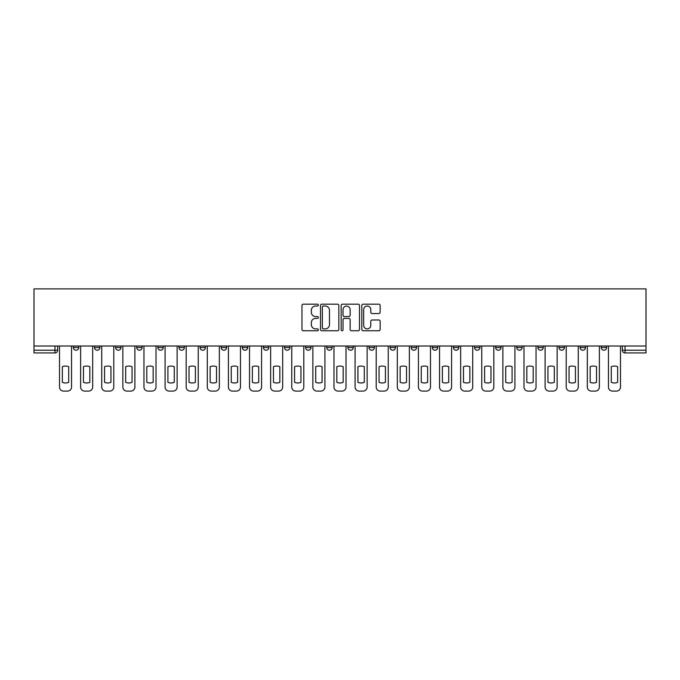 <?xml version="1.0" encoding="UTF-8"?>
<svg xmlns="http://www.w3.org/2000/svg" width="680" height="680" viewBox="0 0 680 680"><rect width="100%" height="100%" fill="white"/><g stroke="black" fill="none" stroke-linecap="round" stroke-linejoin="round"><path stroke-width="1.02" d="M318.35 305.107A0.926 0.926 0 0 0 317.416 304.181L303.305 304.181A1.326 1.326 0 0 0 301.971 305.507L301.971 329.426A1.326 1.326 0 0 0 303.305 330.752L317.416 330.752A0.926 0.926 0 0 0 318.35 329.817A0.926 0.926 0 0 0 317.416 328.89L315.588 328.89A4.25 4.25 0 0 1 311.338 324.64L311.338 322.643A4.25 4.25 0 0 1 315.588 318.393L317.416 318.393A0.926 0.926 0 0 0 318.35 317.466A0.926 0.926 0 0 0 317.416 316.54L315.588 316.54A4.25 4.25 0 0 1 311.338 312.281L311.338 310.293A4.25 4.25 0 0 1 315.588 306.043L317.416 306.043A0.926 0.926 0 0 0 318.35 305.107M601.205 347.514L601.205 346.026L601.205 347.514A2.703 2.703 0 0 0 603.908 350.217A2.703 2.703 0 0 1 601.205 347.514L606.619 347.514A2.703 2.703 0 0 1 603.908 350.217A2.703 2.703 0 0 0 606.619 347.514L606.619 346.026M580.091 347.514L580.091 346.026L580.091 347.514A2.703 2.703 0 0 0 582.794 350.217A2.703 2.703 0 0 1 580.091 347.514L585.505 347.514A2.703 2.703 0 0 1 582.794 350.217A2.703 2.703 0 0 0 585.505 347.514L585.505 346.026L585.505 347.514M516.749 347.514L516.749 346.026L516.749 347.514A2.703 2.703 0 0 0 519.461 350.217A2.703 2.703 0 0 1 516.749 347.514L522.163 347.514A2.703 2.703 0 0 1 519.461 350.217M495.635 347.514L495.635 346.026L495.635 347.514A2.703 2.703 0 0 0 498.346 350.217A2.703 2.703 0 0 1 495.635 347.514L501.05 347.514A2.703 2.703 0 0 1 498.346 350.217M432.301 346.026L432.301 347.514L437.716 347.514A2.703 2.703 0 0 1 435.004 350.217A2.703 2.703 0 0 1 432.301 347.514L432.301 346.026M411.188 346.026L411.188 347.514L416.602 347.514A2.703 2.703 0 0 1 413.89 350.217A2.703 2.703 0 0 1 411.188 347.514L411.188 346.026M305.626 346.026L305.626 347.514L311.041 347.514A2.703 2.703 0 0 1 308.329 350.217A2.703 2.703 0 0 1 305.626 347.514L305.626 346.026M242.284 346.026L242.284 347.514L247.699 347.514A2.703 2.703 0 0 1 244.996 350.217A2.703 2.703 0 0 1 242.284 347.514L242.284 346.026M200.056 346.026L200.056 347.514L205.47 347.514A2.703 2.703 0 0 1 202.768 350.217A2.703 2.703 0 0 1 200.056 347.514L200.056 346.026M178.951 346.026L178.951 347.514L184.365 347.514A2.703 2.703 0 0 1 181.654 350.217A2.703 2.703 0 0 1 178.951 347.514L178.951 346.026M136.722 347.514L136.722 346.026L136.722 347.514A2.703 2.703 0 0 0 139.425 350.217A2.703 2.703 0 0 1 136.722 347.514L142.137 347.514A2.703 2.703 0 0 1 139.425 350.217M94.495 347.514L94.495 346.026L94.495 347.514A2.703 2.703 0 0 0 97.206 350.217A2.703 2.703 0 0 1 94.495 347.514L99.909 347.514A2.703 2.703 0 0 1 97.206 350.217A2.703 2.703 0 0 0 99.909 347.514L99.909 346.026L99.909 347.514M378.82 313.548A1.326 1.326 0 0 0 380.154 312.222L380.154 305.507A1.326 1.326 0 0 0 378.82 304.181L363.146 304.181A1.326 1.326 0 0 0 361.82 305.507L361.82 329.426A1.326 1.326 0 0 0 363.146 330.752L378.82 330.752A1.326 1.326 0 0 0 380.154 329.426L380.154 321.317A1.326 1.326 0 0 0 378.82 319.991L372.113 319.991A1.326 1.326 0 0 0 370.787 321.317L370.787 325.337A3.553 3.553 0 0 1 367.234 328.89A3.553 3.553 0 0 1 363.681 325.337L363.681 309.596A3.553 3.553 0 0 1 367.234 306.043A3.553 3.553 0 0 1 370.787 309.596L370.787 312.222A1.326 1.326 0 0 0 372.113 313.548L378.82 313.548M646 346.026L34 346.026L34 288.906L646 288.906L646 352.928L625.022 352.928A2.703 2.703 0 0 1 622.319 350.217L646 350.217M338.835 305.507A1.326 1.326 0 0 0 337.51 304.181L321.835 304.181A1.326 1.326 0 0 0 320.501 305.507L320.501 329.426A1.326 1.326 0 0 0 321.835 330.752L337.51 330.752A1.326 1.326 0 0 0 338.835 329.426L338.835 305.507M342.49 304.181L358.164 304.181A1.326 1.326 0 0 1 359.499 305.507L359.499 329.426A1.326 1.326 0 0 1 358.164 330.752L351.458 330.752A1.326 1.326 0 0 1 350.132 329.426L350.132 319.727A1.326 1.326 0 0 0 348.798 318.393L344.352 318.393A1.326 1.326 0 0 0 343.026 319.727L343.026 329.817A0.926 0.926 0 0 1 342.091 330.752A0.926 0.926 0 0 1 341.164 329.817L341.164 305.507A1.326 1.326 0 0 1 342.49 304.181M622.319 346.026L622.319 350.217L622.319 346.026M57.681 346.026L57.681 350.217L57.681 346.026M54.978 346.026L54.978 352.928L34 352.928L34 350.217L57.681 350.217A2.703 2.703 0 0 1 54.978 352.928A2.703 2.703 0 0 0 57.681 350.217M34 346.026L34 350.217M564.391 346.026L564.391 347.514A2.703 2.703 0 0 1 561.68 350.217A2.703 2.703 0 0 1 558.977 347.514A2.703 2.703 0 0 0 561.68 350.217A2.703 2.703 0 0 0 564.391 347.514L564.391 346.026M558.977 346.026L558.977 347.514L564.391 347.514M543.277 346.026L543.277 347.514A2.703 2.703 0 0 1 540.575 350.217A2.703 2.703 0 0 1 537.863 347.514A2.703 2.703 0 0 0 540.575 350.217A2.703 2.703 0 0 0 543.277 347.514L537.863 347.514L537.863 346.026M522.163 346.026L522.163 347.514L522.163 346.026M501.05 346.026L501.05 347.514L501.05 346.026M474.529 346.026L474.529 347.514L479.944 347.514L479.944 346.026L479.944 347.514A2.703 2.703 0 0 1 477.233 350.217A2.703 2.703 0 0 1 474.529 347.514A2.703 2.703 0 0 0 477.233 350.217M458.83 347.514L458.83 346.026L458.83 347.514A2.703 2.703 0 0 1 456.118 350.217A2.703 2.703 0 0 1 453.415 347.514L458.83 347.514A2.703 2.703 0 0 1 456.118 350.217M453.415 346.026L453.415 347.514M437.716 346.026L437.716 347.514M416.602 346.026L416.602 347.514M395.488 346.026L395.488 347.514A2.703 2.703 0 0 1 392.785 350.217A2.703 2.703 0 0 1 390.074 347.514L395.488 347.514M390.074 346.026L390.074 347.514M374.374 346.026L374.374 347.514A2.703 2.703 0 0 1 371.671 350.217A2.703 2.703 0 0 1 368.959 347.514L374.374 347.514A2.703 2.703 0 0 1 371.671 350.217M368.959 346.026L368.959 347.514M353.26 346.026L353.26 347.514A2.703 2.703 0 0 1 350.557 350.217A2.703 2.703 0 0 1 347.846 347.514L353.26 347.514M347.846 346.026L347.846 347.514M332.154 346.026L332.154 347.514A2.703 2.703 0 0 1 329.443 350.217A2.703 2.703 0 0 1 326.74 347.514A2.703 2.703 0 0 0 329.443 350.217M326.74 346.026L326.74 347.514L332.154 347.514M311.041 346.026L311.041 347.514A2.703 2.703 0 0 1 308.329 350.217M289.926 346.026L289.926 347.514A2.703 2.703 0 0 1 287.215 350.217A2.703 2.703 0 0 1 284.512 347.514L289.926 347.514M284.512 346.026L284.512 347.514M268.812 346.026L268.812 347.514A2.703 2.703 0 0 1 266.109 350.217A2.703 2.703 0 0 1 263.398 347.514L268.812 347.514L268.812 346.026M263.398 346.026L263.398 347.514M247.699 346.026L247.699 347.514M226.584 346.026L226.584 347.514A2.703 2.703 0 0 1 223.881 350.217A2.703 2.703 0 0 1 221.17 347.514L226.584 347.514L226.584 346.026M221.17 346.026L221.17 347.514M205.47 347.514L205.47 346.026L205.47 347.514A2.703 2.703 0 0 1 202.768 350.217M184.365 347.514L184.365 346.026L184.365 347.514A2.703 2.703 0 0 1 181.654 350.217M163.251 346.026L163.251 347.514A2.703 2.703 0 0 1 160.54 350.217A2.703 2.703 0 0 1 157.837 347.514A2.703 2.703 0 0 0 160.54 350.217A2.703 2.703 0 0 0 163.251 347.514L163.251 346.026M157.837 346.026L157.837 347.514L163.251 347.514M142.137 346.026L142.137 347.514M121.023 346.026L121.023 347.514A2.703 2.703 0 0 1 118.32 350.217A2.703 2.703 0 0 1 115.608 347.514L121.023 347.514M115.608 346.026L115.608 347.514M78.795 346.026L78.795 347.514A2.703 2.703 0 0 1 76.092 350.217A2.703 2.703 0 0 1 73.38 347.514A2.703 2.703 0 0 0 76.092 350.217A2.703 2.703 0 0 0 78.795 347.514L78.795 346.026M73.38 346.026L73.38 347.514L78.795 347.514M323.298 306.043A0.926 0.926 0 0 0 322.363 306.969L322.363 327.964A0.926 0.926 0 0 0 323.298 328.89L325.219 328.89A4.25 4.25 0 0 0 329.469 324.64L329.469 310.293A4.25 4.25 0 0 0 325.219 306.043L323.298 306.043M350.132 309.663A3.553 3.553 0 0 0 346.579 306.111A3.553 3.553 0 0 0 343.026 309.663L343.026 315.205A1.326 1.326 0 0 0 344.352 316.54L348.798 316.54A1.326 1.326 0 0 0 350.132 315.205L350.132 309.663M62.356 366.673L62.356 382.347A8.457 8.457 0 0 0 68.714 382.347L68.714 366.673A8.457 8.457 0 0 0 62.356 366.673M59.509 346.026L59.509 387.03A4.063 4.063 0 0 0 63.572 391.094L67.498 391.094A4.063 4.063 0 0 0 71.553 387.03L71.553 346.026M83.47 366.673L83.47 382.347A8.457 8.457 0 0 0 89.828 382.347L89.828 366.673A8.457 8.457 0 0 0 83.47 366.673M80.622 346.026L80.622 387.03A4.063 4.063 0 0 0 84.685 391.094L88.612 391.094A4.063 4.063 0 0 0 92.667 387.03L92.667 346.026M104.576 366.673L104.576 382.347A8.457 8.457 0 0 0 110.942 382.347L110.942 366.673A8.457 8.457 0 0 0 104.576 366.673M101.736 346.026L101.736 387.03A4.063 4.063 0 0 0 105.799 391.094L109.718 391.094A4.063 4.063 0 0 0 113.781 387.03L113.781 346.026M125.689 366.673L125.689 382.347A8.457 8.457 0 0 0 132.056 382.347L132.056 366.673A8.457 8.457 0 0 0 125.689 366.673M122.85 346.026L122.85 387.03A4.063 4.063 0 0 0 126.913 391.094L130.832 391.094A4.063 4.063 0 0 0 134.895 387.03L134.895 346.026M146.804 366.673L146.804 382.347A8.457 8.457 0 0 0 153.161 382.347L153.161 366.673A8.457 8.457 0 0 0 146.804 366.673M143.964 346.026L143.964 387.03A4.063 4.063 0 0 0 148.019 391.094L151.946 391.094A4.063 4.063 0 0 0 156.009 387.03L156.009 346.026M167.918 366.673L167.918 382.347A8.457 8.457 0 0 0 174.275 382.347L174.275 366.673A8.457 8.457 0 0 0 167.918 366.673M165.078 346.026L165.078 387.03A4.063 4.063 0 0 0 169.133 391.094L173.06 391.094A4.063 4.063 0 0 0 177.123 387.03L177.123 346.026M189.031 366.673L189.031 382.347A8.457 8.457 0 0 0 195.389 382.347L195.389 366.673A8.457 8.457 0 0 0 189.031 366.673M186.184 346.026L186.184 387.03A4.063 4.063 0 0 0 190.247 391.094L194.174 391.094A4.063 4.063 0 0 0 198.237 387.03L198.237 346.026M210.145 366.673L210.145 382.347A8.457 8.457 0 0 0 216.504 382.347L216.504 366.673A8.457 8.457 0 0 0 210.145 366.673M207.298 346.026L207.298 387.03A4.063 4.063 0 0 0 211.361 391.094L215.288 391.094A4.063 4.063 0 0 0 219.343 387.03L219.343 346.026M231.259 366.673L231.259 382.347A8.457 8.457 0 0 0 237.618 382.347L237.618 366.673A8.457 8.457 0 0 0 231.259 366.673M228.412 346.026L228.412 387.03A4.063 4.063 0 0 0 232.475 391.094L236.402 391.094A4.063 4.063 0 0 0 240.456 387.03L240.456 346.026M252.365 366.673L252.365 382.347A8.457 8.457 0 0 0 258.731 382.347L258.731 366.673A8.457 8.457 0 0 0 252.365 366.673M249.526 346.026L249.526 387.03A4.063 4.063 0 0 0 253.589 391.094L257.507 391.094A4.063 4.063 0 0 0 261.57 387.03L261.57 346.026M273.479 366.673L273.479 382.347A8.457 8.457 0 0 0 279.846 382.347L279.846 366.673A8.457 8.457 0 0 0 273.479 366.673M270.64 346.026L270.64 387.03A4.063 4.063 0 0 0 274.703 391.094L278.622 391.094A4.063 4.063 0 0 0 282.685 387.03L282.685 346.026M294.593 366.673L294.593 382.347A8.457 8.457 0 0 0 300.951 382.347L300.951 366.673A8.457 8.457 0 0 0 294.593 366.673M291.754 346.026L291.754 387.03A4.063 4.063 0 0 0 295.808 391.094L299.736 391.094A4.063 4.063 0 0 0 303.798 387.03L303.798 346.026M315.707 366.673L315.707 382.347A8.457 8.457 0 0 0 322.065 382.347L322.065 366.673A8.457 8.457 0 0 0 315.707 366.673M312.868 346.026L312.868 387.03A4.063 4.063 0 0 0 316.923 391.094L320.85 391.094A4.063 4.063 0 0 0 324.912 387.03L324.912 346.026M336.821 366.673L336.821 382.347A8.457 8.457 0 0 0 343.179 382.347L343.179 366.673A8.457 8.457 0 0 0 336.821 366.673M333.974 346.026L333.974 387.03A4.063 4.063 0 0 0 338.036 391.094L341.964 391.094A4.063 4.063 0 0 0 346.026 387.03L346.026 346.026M357.935 366.673L357.935 382.347A8.457 8.457 0 0 0 364.293 382.347L364.293 366.673A8.457 8.457 0 0 0 357.935 366.673M355.087 346.026L355.087 387.03A4.063 4.063 0 0 0 359.15 391.094L363.077 391.094A4.063 4.063 0 0 0 367.132 387.03L367.132 346.026M379.049 366.673L379.049 382.347A8.457 8.457 0 0 0 385.407 382.347L385.407 366.673A8.457 8.457 0 0 0 379.049 366.673M376.201 346.026L376.201 387.03A4.063 4.063 0 0 0 380.264 391.094L384.192 391.094A4.063 4.063 0 0 0 388.246 387.03L388.246 346.026M400.154 366.673L400.154 382.347A8.457 8.457 0 0 0 406.521 382.347L406.521 366.673A8.457 8.457 0 0 0 400.154 366.673M397.315 346.026L397.315 387.03A4.063 4.063 0 0 0 401.378 391.094L405.297 391.094A4.063 4.063 0 0 0 409.36 387.03L409.36 346.026M421.269 366.673L421.269 382.347A8.457 8.457 0 0 0 427.635 382.347L427.635 366.673A8.457 8.457 0 0 0 421.269 366.673M418.429 346.026L418.429 387.03A4.063 4.063 0 0 0 422.493 391.094L426.411 391.094A4.063 4.063 0 0 0 430.474 387.03L430.474 346.026M442.383 366.673L442.383 382.347A8.457 8.457 0 0 0 448.74 382.347L448.74 366.673A8.457 8.457 0 0 0 442.383 366.673M439.543 346.026L439.543 387.03A4.063 4.063 0 0 0 443.598 391.094L447.525 391.094A4.063 4.063 0 0 0 451.588 387.03L451.588 346.026M463.496 366.673L463.496 382.347A8.457 8.457 0 0 0 469.854 382.347L469.854 366.673A8.457 8.457 0 0 0 463.496 366.673M460.658 346.026L460.658 387.03A4.063 4.063 0 0 0 464.712 391.094L468.639 391.094A4.063 4.063 0 0 0 472.702 387.03L472.702 346.026M484.611 366.673L484.611 382.347A8.457 8.457 0 0 0 490.969 382.347L490.969 366.673A8.457 8.457 0 0 0 484.611 366.673M481.763 346.026L481.763 387.03A4.063 4.063 0 0 0 485.826 391.094L489.753 391.094A4.063 4.063 0 0 0 493.816 387.03L493.816 346.026M505.725 366.673L505.725 382.347A8.457 8.457 0 0 0 512.082 382.347L512.082 366.673A8.457 8.457 0 0 0 505.725 366.673M502.877 346.026L502.877 387.03A4.063 4.063 0 0 0 506.94 391.094L510.867 391.094A4.063 4.063 0 0 0 514.921 387.03L514.921 346.026M526.838 366.673L526.838 382.347A8.457 8.457 0 0 0 533.196 382.347L533.196 366.673A8.457 8.457 0 0 0 526.838 366.673M523.991 346.026L523.991 387.03A4.063 4.063 0 0 0 528.054 391.094L531.981 391.094A4.063 4.063 0 0 0 536.035 387.03L536.035 346.026M547.944 366.673L547.944 382.347A8.457 8.457 0 0 0 554.31 382.347L554.31 366.673A8.457 8.457 0 0 0 547.944 366.673M545.105 346.026L545.105 387.03A4.063 4.063 0 0 0 549.168 391.094L553.087 391.094A4.063 4.063 0 0 0 557.149 387.03L557.149 346.026M569.058 366.673L569.058 382.347A8.457 8.457 0 0 0 575.424 382.347L575.424 366.673A8.457 8.457 0 0 0 569.058 366.673M566.219 346.026L566.219 387.03A4.063 4.063 0 0 0 570.282 391.094L574.2 391.094A4.063 4.063 0 0 0 578.263 387.03L578.263 346.026M590.172 366.673L590.172 382.347A8.457 8.457 0 0 0 596.53 382.347L596.53 366.673A8.457 8.457 0 0 0 590.172 366.673M587.333 346.026L587.333 387.03A4.063 4.063 0 0 0 591.387 391.094L595.314 391.094A4.063 4.063 0 0 0 599.377 387.03L599.377 346.026M611.286 366.673L611.286 382.347A8.457 8.457 0 0 0 617.644 382.347L617.644 366.673A8.457 8.457 0 0 0 611.286 366.673M608.447 346.026L608.447 387.03A4.063 4.063 0 0 0 612.501 391.094L616.428 391.094A4.063 4.063 0 0 0 620.491 387.03L620.491 346.026M625.022 346.026L625.022 352.928"/></g></svg>
